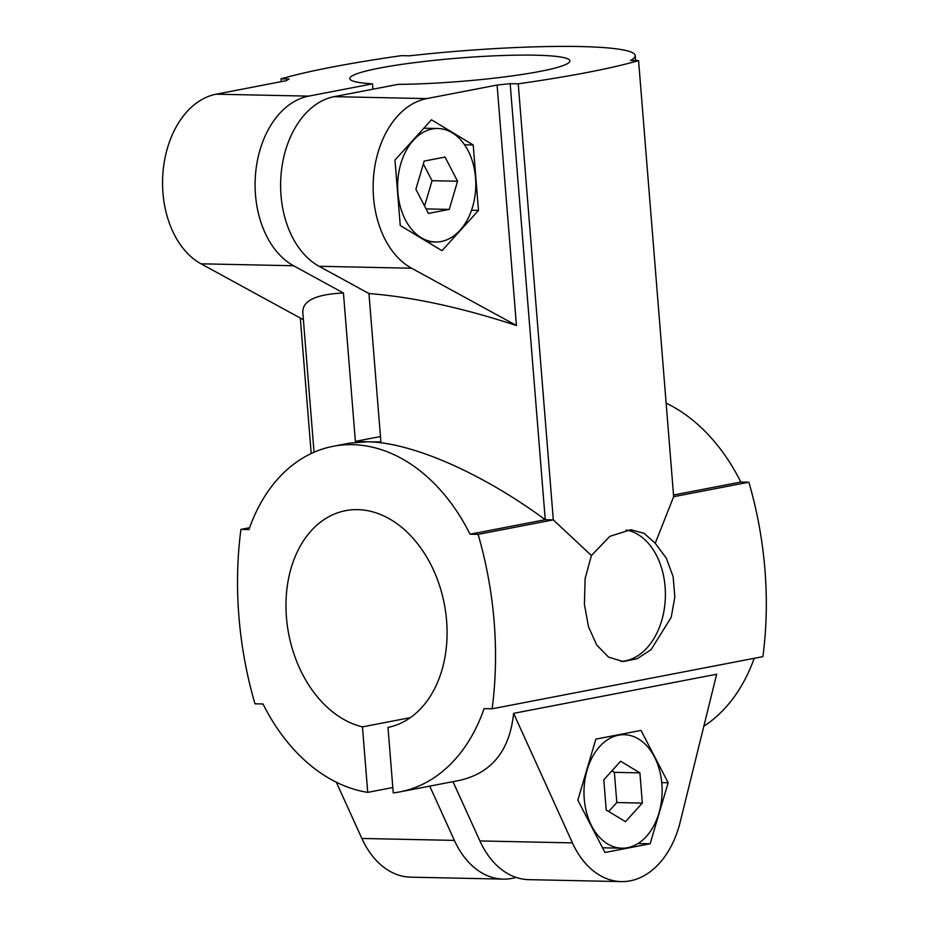 <?xml version="1.0" encoding="UTF-8"?>
<svg xmlns="http://www.w3.org/2000/svg" width="928" height="928" viewBox="0 0 928 928"><rect width="100%" height="100%" fill="white"/><g stroke="black" fill="none" stroke-linecap="round" stroke-linejoin="round"><path stroke-width="1.39" d="M650.134 843.784L668.16 782.745L641.016 730.417L595.857 739.117L577.831 800.145L604.975 852.484L650.134 843.784L638 843.529M668.16 782.745L661.757 782.617M392.822 787.536L367.732 792.373L362.454 726.879L410.338 717.646M516.072 877.412A87.986 60.564 -88.8 0 1 503.278 879.118A87.986 60.564 -88.8 0 1 454.384 840.397L429.734 786.132M666.13 403.135A175.984 126.278 -100.9 0 1 740.822 482.038L748.873 482.212A316.761 227.302 -100.9 0 1 762.909 656.63L492.13 708.795L484.068 708.632A175.984 126.278 -100.9 0 1 399.817 791.897A175.984 126.278 -100.9 0 1 393.252 792.906L387.985 727.413A110.432 79.24 -100.9 0 0 444.257 603.71A110.432 79.24 -100.9 0 0 345.634 510.655A110.432 79.24 -100.9 0 0 286.416 617.004A110.432 79.24 -100.9 0 0 362.454 726.879M452.98 781.654L479.904 840.942A87.986 60.564 91.2 0 0 528.798 879.651L621.319 881.6A87.986 60.564 91.2 0 0 680.166 822.127L716.66 674.238L513.613 713.354L572.437 842.879A87.986 60.564 91.2 0 0 621.319 881.6M620.96 661.432A65.992 45.426 91.2 0 0 665.33 598.2A65.992 45.426 91.2 0 0 626.133 529.981M492.13 708.795A316.761 227.302 -100.9 0 0 478.094 534.377L470.032 534.203A175.984 126.278 -100.9 0 0 333.233 446.287L349.682 443.12L367.534 441.774C411.997 442.378 482.154 473.152 545.246 519.715L553.308 519.877L591.403 555.536L585.116 578.596L584.408 604.383L588.491 626.678L596.692 644.995L608.548 657.117L623.222 661.571L637.339 658.648L651.096 649.612L671.211 617.317L674.83 597.098L673.136 576.694L666.281 558.122L655.226 543.24L673.658 496.7L638.58 60.633A316.761 33.57 175.4 0 1 518.23 83.822L510.168 83.648A175.984 18.653 175.4 0 1 497.095 85.051L426.706 98.612A87.986 60.564 91.2 0 0 373.636 175.914A87.986 60.564 91.2 0 0 411.591 268.227L516.444 325.508L497.095 85.051M591.403 555.536L609.835 536.349L630.82 529.714L644.125 533.345L655.226 543.24M478.094 534.377L553.308 519.877L518.23 83.822M281.288 81.629L281.056 78.834A316.761 33.57 175.4 0 1 401.406 55.657L409.468 55.819A175.984 18.653 175.4 0 1 635.228 55.622A175.984 18.653 175.4 0 1 630.518 60.471L638.58 60.633M311.205 453.537L300.312 318.049M473.21 144.977L431.462 119.782L394.98 160.045L400.246 225.504L441.995 250.699L478.477 210.436L473.21 144.977L464.58 144.803M281.056 78.834L289.118 79.008A175.984 18.653 175.4 0 0 286.52 80.632L216.131 94.192A87.986 60.564 91.2 0 0 163.061 171.494A87.986 60.564 91.2 0 0 201.016 263.807L303.386 319.731M372.928 89.204L372.499 83.833L308.653 96.129A87.986 60.564 91.2 0 0 255.594 173.432A87.986 60.564 91.2 0 0 293.55 265.744L343.441 293.004C315.938 294.269 302.389 300.765 302.806 312.481L314.047 452.238M336.307 782.2L361.862 838.46A87.986 60.564 91.2 0 0 410.744 877.169L503.278 879.118M703.83 726.23A175.984 126.278 -100.9 0 0 754.209 658.312M333.233 446.287A175.984 126.278 -100.9 0 0 248.982 529.552L240.932 529.389A316.761 227.302 -100.9 0 0 254.956 703.807L263.018 703.981A175.984 126.278 -100.9 0 0 367.732 792.373M510.168 83.648L545.246 519.715L470.032 534.203M372.499 83.833A110.432 11.704 175.4 0 1 349.752 78.59A110.432 11.704 175.4 0 1 458.884 58.07A110.432 11.704 175.4 0 1 569.885 60.877A110.432 11.704 175.4 0 1 511.78 75.957A110.432 11.704 175.4 0 1 398.031 84.367L334.173 96.663A87.986 60.564 -88.8 0 0 281.114 173.977A87.986 60.564 -88.8 0 0 319.07 266.29L368.961 293.55C412.589 296.96 461.75 307.62 516.444 325.508M343.441 293.004L355.378 441.38A175.984 18.653 175.4 0 0 367.534 441.774A175.984 18.653 175.4 0 0 380.898 441.925L368.961 293.55M513.613 713.354C509.669 750.926 491.48 773.314 459.047 780.483L399.817 791.897M740.822 482.038L673.519 495.007M424.572 206.016L432.054 180.693L423.365 163.943M457.574 181.227L445.046 157.076L424.2 161.089L415.883 189.266L428.411 213.417L449.256 209.403L457.574 181.227L432.054 180.693M426.08 208.916L449.256 209.403M249.632 527.707L240.932 529.389M748.873 482.212L673.658 496.7M355.378 441.38L380.468 436.554M478.477 210.436L471.517 210.296M475.542 177.77A56.759 39.069 -88.8 0 1 435.534 241.988A56.759 39.069 -88.8 0 1 397.671 184.428A56.759 39.069 -88.8 0 1 437.923 128.505A56.759 39.069 -88.8 0 1 475.542 177.77M584.246 798.927A56.759 39.069 91.2 0 0 621.864 848.192A56.759 39.069 91.2 0 0 662.116 792.268A56.759 39.069 91.2 0 0 624.254 734.709A56.759 39.069 91.2 0 0 584.246 798.927M606.228 810.04L603.792 779.822L620.635 761.238L639.902 772.873L642.327 803.08L625.495 821.663L606.228 810.04M608.675 811.513L616.807 802.546L614.371 772.328L639.902 772.873M616.807 802.546L642.327 803.08M614.371 772.328L611.923 770.855M293.55 265.744L201.016 263.807M308.653 96.129L216.131 94.192M454.384 840.397L361.862 838.46M426.706 98.612L334.173 96.663M572.437 842.879L479.904 840.942M411.591 268.227L319.07 266.29M635.228 55.622L635.634 60.575M427.263 241.814L435.534 241.988M423.829 128.203L437.923 128.505M624.254 734.709L619.243 734.605M621.864 848.192L602.539 847.786"/></g></svg>
